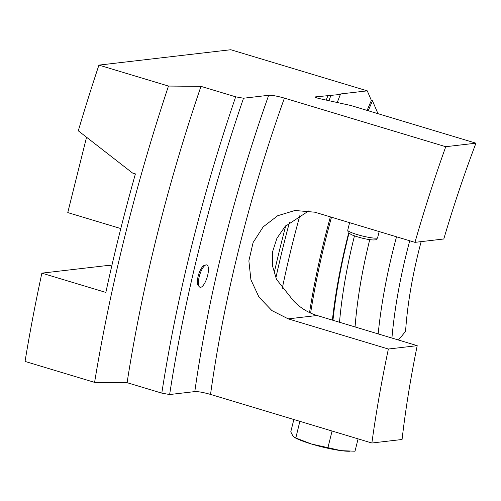 <?xml version="1.0" encoding="UTF-8"?>
<svg xmlns="http://www.w3.org/2000/svg" width="501" height="501" viewBox="0 0 501 501"><rect width="100%" height="100%" fill="white"/><g stroke="black" fill="none" stroke-linecap="round" stroke-linejoin="round"><path stroke-width="0.75" d="M169.639 394.537A610.231 203.688 -73.2 0 1 243.517 98.227L268.68 95.29C271.987 95.14 277.228 96.079 284.411 98.108L445.752 146.705A530.102 176.941 -73.2 0 0 414.966 242.352L314.822 212.192L294.951 210.489L277.686 215.731L263.163 226.897L253.093 242.578L248.865 260.908L250.926 279.802L258.979 297.118L271.943 310.607L288.225 318.861L388.369 349.028L417.208 345.665A449.967 150.194 -73.2 0 0 402.071 439.49L371.874 443.016L210.533 394.419C203.35 392.383 198.102 391.45 194.801 391.6L169.639 394.537L161.798 393.128L127.097 382.676L94.595 382.369L25.05 361.421A678.035 226.314 -73.2 0 1 41.871 273.151L109.193 265.298L111.748 266.069M337.229 102.505A400.656 133.729 -73.2 0 1 340.392 94.445L339.277 94.107L367.271 90.844L230.773 49.731L98.929 65.111A678.035 226.314 -73.2 0 0 78.3 130.811L132.565 173.045L135.408 173.897A678.035 226.314 106.8 0 0 105.855 292.421L41.871 273.151M86.554 137.249L67.767 212.593L120.804 228.569M414.966 242.352L443.805 238.99A449.967 150.194 -73.2 0 1 475.95 143.18L350.769 105.479L319.193 98.547C315.987 97.733 314.722 97.188 315.398 96.893L340.392 94.445M417.208 345.665L317.064 315.498C308.128 312.768 300.274 307.883 293.505 300.85L276.458 279.295L272.519 265.943L272.538 251.865L276.903 238.332L285.082 226.477L308.879 210.808M371.874 443.016A530.102 176.941 -73.2 0 1 388.369 349.028M445.752 146.705L475.95 143.18M309.537 312.568A308.196 102.874 -73.2 0 1 330.384 216.877M367.12 110.402A308.196 102.874 -73.2 0 1 371.366 100.444L367.271 90.844M282.144 289.002A400.656 133.729 -73.2 0 1 300.074 214.823M275.863 277.942A425.311 141.965 -73.2 0 1 289.522 222.15M328.919 100.682A425.311 141.965 -73.2 0 1 330.892 95.553M274.135 273.158A429.914 143.499 -73.2 0 1 285.758 225.751M326.226 100.087A429.914 143.499 -73.2 0 1 328.011 95.422M315.123 97.006L315.398 96.893A463.018 154.546 -73.2 0 0 315.273 97.232M199.36 286.81L198.283 285.583A10.784 3.601 -73.2 0 1 197.482 280.059A10.784 3.601 -73.2 0 1 204.377 265.361L205.949 264.929A11.673 3.895 -73.2 0 1 207.151 277.222A11.673 3.895 -73.2 0 1 199.36 286.81A11.673 3.895 -73.2 0 1 198.496 280.829A11.673 3.895 -73.2 0 1 205.949 264.929M161.798 393.128A616.393 205.742 -73.2 0 1 235.677 96.818L243.517 98.227M127.097 382.676A616.393 205.742 -73.2 0 1 200.976 86.366L235.677 96.818M94.595 382.369A678.035 226.314 -73.2 0 1 168.474 86.059L200.976 86.366M98.929 65.111L168.474 86.059M377.986 113.671L372.481 100.782L371.366 100.444M421.153 241.632A191.388 63.884 -73.2 0 0 405.572 331.405L398.427 340.004M310.62 313.075A308.196 102.874 -73.2 0 1 331.499 217.215M368.235 110.734A308.196 102.874 -73.2 0 1 372.481 100.782M391.926 338.05A224.987 75.094 -73.2 0 1 409.73 240.781M378.167 333.904A235.771 78.695 -73.2 0 1 396.529 236.804M332.958 320.283A241.958 80.761 -73.2 0 1 348.978 233.322M332.388 320.114A246.561 82.296 -73.2 0 1 348.652 233.034M327.93 447.662L341.162 450.662A30.818 4.158 -166 0 1 311.566 444.049L327.93 447.662L332.044 431.154L331.174 430.754M349.429 451.269L347.832 451.238A30.818 4.158 -166 0 1 341.162 450.662L355.015 451.213L358.09 438.863M332.451 431.142L332.044 431.154M299.867 421.328L295.809 437.987L292.985 436.152L290.768 431.862L293.849 419.512M300.863 421.623L299.924 421.479M295.809 437.987L311.566 444.049A30.818 4.158 -166 0 1 296.316 438.394L294.72 437.586M210.533 394.419A530.102 176.941 -73.2 0 1 284.411 98.108M194.801 391.6A542.426 181.055 -73.2 0 1 268.68 95.29M355.065 326.946A216.319 72.2 -73.2 0 1 369.751 239.628M339.509 322.262A224.323 74.874 -73.2 0 1 354.451 235.89M317.064 315.498L288.225 318.861M349.617 222.669L347.738 230.197A15.412 2.079 14 0 0 347.732 230.303A15.412 2.079 14 0 0 362.561 236.034A15.412 2.079 14 0 0 377.641 237.656L379.163 231.568M347.738 230.197C348.734 234.349 346.786 231.531 351.514 234.744C361.271 238.589 371.585 240.311 374.635 239.898C375.581 240.167 376.583 239.422 377.641 237.656"/></g></svg>
